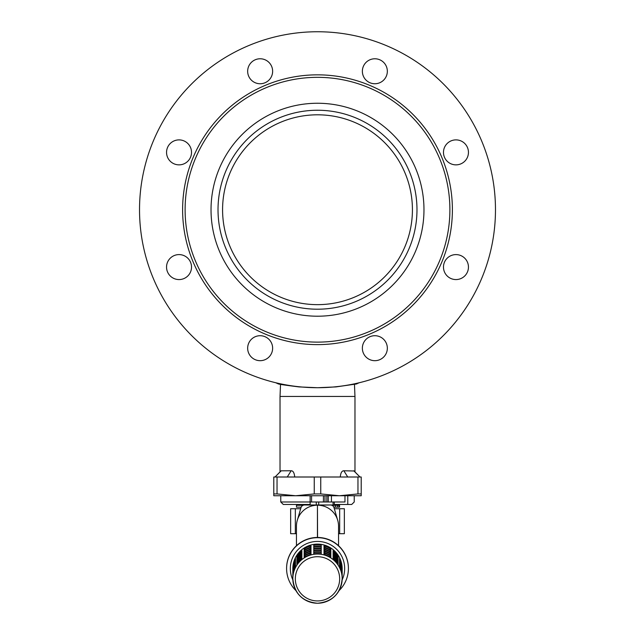 <?xml version="1.0" encoding="UTF-8"?>
<svg xmlns="http://www.w3.org/2000/svg" width="635" height="635" viewBox="0 0 635 635"><rect width="100%" height="100%" fill="white"/><g stroke="black" fill="none" stroke-linecap="round" stroke-linejoin="round"><path stroke-width="0.95" d="M280.765 501.983L283.313 504.484L310.134 504.484L310.134 501.983L280.765 501.983L280.765 495.744M344.98 495.744L344.98 501.983L310.134 501.983L310.134 495.744M280.535 384.334L280.027 396.446L354.973 396.446L354.973 471.638M280.027 396.446L280.027 471.638M334.296 504.484L351.687 504.484L354.235 501.983L354.235 495.744M355.481 384.143L354.465 384.334L354.973 396.446M347.782 504.484L347.782 495.744M289.322 385.667L298.99 386.913L317.54 387.723L336.01 386.905L356.132 384.024L359.235 382.746M300.704 504.484L300.704 504.984L304.356 504.984M301.919 504.484L301.919 504.984M316.286 501.983L316.286 504.976M334.296 501.983L334.296 504.984L330.644 504.984M301.038 507.484L300.704 508.627M333.962 507.484L334.296 508.627M318.714 501.983L318.714 504.976M333.081 501.983L333.081 504.984M324.993 501.983L324.993 495.744M331.938 505.293L338.947 505.293L338.947 507.167L333.835 507.167M303.062 505.293L296.481 505.293L296.481 507.167L301.165 507.167M338.947 507.167L339.566 507.167L339.566 505.293L338.947 505.293M361.212 493.927L361.212 477.004L357.965 477.004L357.965 493.927L361.212 493.927L361.212 495.744L339.36 495.744L354.973 495.744M277.035 477.004L277.035 493.927L273.788 493.927L273.788 477.004L357.965 477.004M273.788 493.927L273.788 495.744L295.64 495.744L314.254 493.927L320.746 493.927L339.36 495.744L295.64 495.744L277.035 493.927M339.36 495.744L357.965 493.927M320.746 477.004L320.746 493.927M314.254 477.004L314.254 493.927M347.734 477.004L343.852 470.765L354.06 470.995M340.312 476.655C340.749 472.718 341.932 470.757 343.852 470.765M353.909 470.821L359.958 477.004L353.743 470.765M281.257 470.765L275.042 477.004L281.091 470.821L291.147 470.765C293.052 470.733 294.235 472.694 294.688 476.655L294.465 477.004M291.147 470.765L287.266 477.004M339.669 533.71L339.669 508.73L344.353 508.73L344.353 533.71L338.542 533.71M339.669 508.73L334.327 508.73M295.331 508.73L295.331 533.71L290.647 533.71L290.647 508.73L300.673 508.73M295.331 533.71L296.458 533.71M338.542 545.711L338.542 526.129A20.979 20.931 0 0 0 317.563 505.198L330.43 504.976A3.746 3.739 0 0 1 334.073 507.857M296.458 545.711L296.458 526.129A20.979 20.931 0 0 1 317.436 505.198L317.563 537.464M317.436 537.464L317.436 505.198L304.57 504.976L330.43 504.976M300.926 507.857A3.746 3.739 0 0 1 304.57 504.976M348.409 568.515A30.909 30.829 0 0 0 317.5 537.686A30.909 30.829 180 0 0 286.591 568.515L286.591 568.293A30.909 30.829 180 0 1 317.5 537.464A30.909 30.829 0 0 1 348.409 568.293L348.409 568.515A30.909 30.829 0 0 1 339.042 590.629M286.591 568.515A30.909 30.829 180 0 0 295.958 590.629M313.753 553.823A24.67 24.606 0 0 1 321.247 553.823L321.247 552.561A24.67 24.606 0 0 0 313.753 552.561L313.753 553.823L321.247 553.823M313.753 552.021A24.67 24.606 0 0 1 321.247 552.021L321.247 550.751A24.67 24.606 0 0 0 313.753 550.751L313.753 552.021L321.247 552.021M313.753 550.212A24.67 24.606 0 0 1 321.247 550.212L321.247 548.95A24.67 24.606 0 0 0 313.753 548.95L313.753 550.212L321.247 550.212M313.753 548.402A24.67 24.606 0 0 1 321.247 548.402L321.247 547.14A24.67 24.606 0 0 0 313.753 547.14L313.753 548.402L321.247 548.402M313.753 546.6A24.67 24.606 0 0 1 321.247 546.6L321.247 545.33A24.67 24.606 0 0 0 313.753 545.33L313.753 546.6L321.247 546.6M342.138 575.707L342.138 576.969A24.67 24.606 0 0 1 342.17 578.144L342.17 578.644C340.701 593.59 332.478 601.789 317.5 603.25C302.522 601.789 294.299 593.59 292.83 578.644A24.67 24.606 0 0 1 317.5 554.038A24.67 24.606 0 0 1 342.17 578.644A24.67 24.606 0 0 1 317.5 603.242A24.67 24.606 0 0 1 292.83 578.644L292.83 578.144A24.67 24.606 0 0 1 292.862 576.969L292.862 575.707A24.67 24.606 0 0 1 292.83 575.072L292.83 574.532A24.67 24.606 0 0 1 292.862 573.357L292.862 572.087A24.67 24.606 0 0 1 292.83 571.452L292.83 570.913A24.67 24.606 0 0 1 292.862 569.738L292.862 568.476A24.67 24.606 0 0 0 292.83 569.651L292.83 568.698A24.67 24.606 180 0 1 317.5 544.1A24.67 24.606 180 0 1 342.17 568.698L342.17 569.651A24.67 24.606 0 0 1 342.162 570.278A24.67 24.606 0 0 1 342.162 572.087A24.67 24.606 0 0 1 342.162 573.897A24.67 24.606 0 0 1 342.162 575.707A24.67 24.606 0 0 1 342.162 577.509M292.838 577.509A24.67 24.606 0 0 1 292.83 576.882L292.83 576.334A24.67 24.606 0 0 1 292.862 575.159L292.862 573.897A24.67 24.606 0 0 1 292.83 573.262L292.83 572.722A24.67 24.606 0 0 1 292.862 571.548L292.862 570.278A24.67 24.606 0 0 1 292.83 569.651M292.83 571.452A24.67 24.606 0 0 1 292.862 570.278M292.83 573.262A24.67 24.606 0 0 1 292.862 572.087M292.83 575.072A24.67 24.606 0 0 1 292.862 573.897M292.83 576.882A24.67 24.606 0 0 1 292.862 575.707M293.156 565.69L293.156 566.952A24.67 24.606 0 0 1 295.473 559.848L295.473 558.578A24.67 24.606 0 0 0 293.156 565.69L293.378 565.761M293.156 567.492L293.156 568.762A24.67 24.606 0 0 1 295.473 561.65L295.473 560.387A24.67 24.606 0 0 0 293.156 567.492L293.378 567.571M293.156 569.301L293.156 570.571A24.67 24.606 0 0 1 295.473 563.459L295.473 562.197A24.67 24.606 0 0 0 293.156 569.301L293.378 569.373M293.156 571.111L293.156 572.373A24.67 24.606 0 0 1 295.473 565.269L295.473 563.999A24.67 24.606 0 0 0 293.156 571.111L293.378 571.183M293.156 572.921L293.156 574.183A24.67 24.606 0 0 1 295.473 567.079L295.473 565.809A24.67 24.606 0 0 0 293.156 572.921L293.378 572.992M296.87 556.157L296.87 557.419A24.67 24.606 0 0 1 301.887 551.863L301.887 550.601A24.67 24.606 0 0 0 296.87 556.157L297.41 556.633M296.87 557.959L296.87 559.229A24.67 24.606 0 0 1 301.887 553.672L301.887 552.41A24.67 24.606 0 0 0 296.87 557.959L297.41 558.443M296.87 559.768L296.87 561.038A24.67 24.606 0 0 1 301.887 555.482L301.887 554.212A24.67 24.606 0 0 0 296.87 559.768L297.41 560.253M296.87 561.578L296.87 562.84A24.67 24.606 0 0 1 301.887 557.284L301.887 556.022A24.67 24.606 0 0 0 296.87 561.578L297.41 562.062M296.87 563.388L296.87 564.65A24.67 24.606 0 0 1 301.887 559.094L301.887 557.832A24.67 24.606 0 0 0 296.87 563.388L297.41 563.864M304.157 548.95L304.157 550.22A24.67 24.606 0 0 1 311.007 547.179L311.007 545.909A24.67 24.606 0 0 0 304.157 548.95L304.53 549.989M304.157 550.759L304.157 552.029A24.67 24.606 0 0 1 311.007 548.989L311.007 547.719A24.67 24.606 0 0 0 304.157 550.759L304.53 551.799M304.157 552.569L304.157 553.831A24.67 24.606 0 0 1 311.007 550.791L311.007 549.529A24.67 24.606 0 0 0 304.157 552.569L304.53 553.601M304.157 554.379L304.157 555.641A24.67 24.606 0 0 1 311.007 552.601L311.007 551.339A24.67 24.606 0 0 0 304.157 554.379L304.53 555.411M304.157 556.181L304.157 557.451A24.67 24.606 0 0 1 311.007 554.411L311.007 553.141A24.67 24.606 0 0 0 304.157 556.181L304.53 557.22M330.843 548.95A24.67 24.606 0 0 0 323.993 545.909L323.993 547.179A24.67 24.606 0 0 1 330.843 550.22L330.843 548.95L330.47 549.775L328.589 548.934M330.843 550.759A24.67 24.606 0 0 0 323.993 547.719L323.993 548.989A24.67 24.606 0 0 1 330.843 552.029L330.843 550.759L330.47 551.585L328.589 550.743M330.843 552.569A24.67 24.606 0 0 0 323.993 549.529L323.993 550.791A24.67 24.606 0 0 1 330.843 553.831L330.843 552.569L330.47 553.387L328.589 552.553M330.843 554.379A24.67 24.606 0 0 0 323.993 551.339L323.993 552.601A24.67 24.606 0 0 1 330.843 555.641L330.843 554.379L330.47 555.196L328.589 554.355M330.843 556.181A24.67 24.606 0 0 0 323.993 553.141L323.993 554.411A24.67 24.606 0 0 1 330.843 557.451L330.843 556.181L330.47 557.006L328.589 556.165M338.13 556.157A24.67 24.606 0 0 0 333.113 550.601L333.113 551.863A24.67 24.606 0 0 1 338.13 557.419L338.13 556.157L337.59 556.633M338.13 557.959A24.67 24.606 0 0 0 333.113 552.41L333.113 553.672A24.67 24.606 0 0 1 338.13 559.229L338.13 557.959L337.59 558.443M338.13 559.768A24.67 24.606 0 0 0 333.113 554.212L333.113 555.482A24.67 24.606 0 0 1 338.13 561.038L338.13 559.768L337.59 560.253M338.13 561.578A24.67 24.606 0 0 0 333.113 556.022L333.113 557.284A24.67 24.606 0 0 1 338.13 562.84L338.13 561.578L337.59 562.062M338.13 563.388A24.67 24.606 0 0 0 333.113 557.832L333.113 559.094A24.67 24.606 0 0 1 338.13 564.65L338.13 563.388L337.59 563.864M341.844 565.69A24.67 24.606 0 0 0 339.527 558.578L339.527 559.848A24.67 24.606 0 0 1 341.844 566.952L341.622 565.761M341.844 567.492A24.67 24.606 0 0 0 339.527 560.387L339.527 561.65A24.67 24.606 0 0 1 341.844 568.762L341.622 567.571M341.844 569.301A24.67 24.606 0 0 0 339.527 562.197L339.527 563.459A24.67 24.606 0 0 1 341.844 570.571L341.622 569.373M341.844 571.111A24.67 24.606 0 0 0 339.527 563.999L339.527 565.269A24.67 24.606 0 0 1 341.844 572.373L341.622 571.183M341.844 572.921A24.67 24.606 0 0 0 339.527 565.809L339.527 567.079A24.67 24.606 0 0 1 341.844 574.183L341.622 572.992M342.17 569.651A24.67 24.606 0 0 0 342.138 568.476L342.138 569.738A24.67 24.606 0 0 1 342.17 570.913L342.17 571.452M342.138 570.278L342.138 571.548A24.67 24.606 0 0 1 342.17 572.722L342.17 573.262M342.138 572.087L342.138 573.357A24.67 24.606 0 0 1 342.17 574.532L342.17 575.072M342.138 573.897L342.138 575.159A24.67 24.606 0 0 1 342.17 576.334L342.17 576.882M326.461 547.989L323.993 546.894M326.461 549.799L323.993 548.703M326.461 551.609L323.993 550.513M326.461 553.41L323.993 552.315M326.461 555.22L323.993 554.125M311.007 546.894L308.539 547.989M306.411 548.934L304.53 549.775M311.007 548.703L308.539 549.799M306.411 550.743L304.53 551.585M311.007 550.513L308.539 551.609M306.411 552.553L304.53 553.387M311.007 552.315L308.539 553.41M306.411 554.355L304.53 555.196M311.007 554.125L308.539 555.22M306.411 556.165L304.53 557.006M317.5 304.649A94.925 94.925 0 0 1 222.575 209.725A94.925 94.925 0 0 1 317.5 114.808A94.925 94.925 0 0 1 412.425 209.725A94.925 94.925 0 0 1 317.5 304.649M317.5 309.205A99.481 99.481 0 0 0 416.981 209.725A99.481 99.481 0 0 0 317.5 110.244A99.481 99.481 0 0 1 416.981 209.725A99.481 99.481 0 0 1 317.5 309.205A99.481 99.481 0 0 1 218.019 209.725A99.481 99.481 0 0 1 317.5 110.244A99.481 99.481 0 0 0 218.019 209.725A99.481 99.481 0 0 0 317.5 309.205M317.5 316.206A106.474 106.474 0 0 1 211.026 209.725A106.474 106.474 0 0 1 317.5 103.251A106.474 106.474 0 0 1 423.974 209.725A106.474 106.474 0 0 1 317.5 316.206M317.5 387.707A177.975 177.975 0 0 1 139.525 209.725A177.975 177.975 0 0 1 317.5 31.75A177.975 177.975 0 0 1 495.475 209.725A177.975 177.975 0 0 1 317.5 387.707M317.5 344.615A134.89 134.89 0 0 1 182.61 209.725A134.89 134.89 0 0 1 317.5 74.843A134.89 134.89 0 0 1 452.39 209.725A134.89 134.89 0 0 1 317.5 344.615M374.856 335.709A12.494 12.494 0 0 1 387.342 348.194A12.494 12.494 0 0 1 374.856 360.688A12.494 12.494 0 0 1 362.363 348.194A12.494 12.494 0 0 1 374.856 335.709M268.978 339.368A12.494 12.494 0 0 1 268.978 357.029A12.494 12.494 0 0 1 251.317 357.029A12.494 12.494 0 0 1 251.317 339.368A12.494 12.494 0 0 1 268.978 339.368M191.524 267.081A12.494 12.494 0 0 1 179.03 279.575A12.494 12.494 0 0 1 166.545 267.081A12.494 12.494 0 0 1 179.03 254.595A12.494 12.494 0 0 1 191.524 267.081M187.865 161.203A12.494 12.494 0 0 1 170.204 161.203A12.494 12.494 0 0 1 170.204 143.542A12.494 12.494 0 0 1 187.865 143.542A12.494 12.494 0 0 1 187.865 161.203M260.144 83.749A12.494 12.494 0 0 1 247.658 71.263A12.494 12.494 0 0 1 260.144 58.769A12.494 12.494 0 0 1 272.637 71.263A12.494 12.494 0 0 1 260.144 83.749M366.022 80.089A12.494 12.494 0 0 1 366.022 62.428A12.494 12.494 0 0 1 383.683 62.428A12.494 12.494 0 0 1 383.683 80.089A12.494 12.494 0 0 1 366.022 80.089M443.476 152.376A12.494 12.494 0 0 1 455.97 139.883A12.494 12.494 0 0 1 468.455 152.376A12.494 12.494 0 0 1 455.97 164.862A12.494 12.494 0 0 1 443.476 152.376M447.135 258.255A12.494 12.494 0 0 1 464.796 258.255A12.494 12.494 0 0 1 464.796 275.915A12.494 12.494 0 0 1 447.135 275.915A12.494 12.494 0 0 1 447.135 258.255M317.5 342.122A132.39 132.39 0 0 1 185.11 209.725A132.39 132.39 0 0 1 317.5 77.335A132.39 132.39 0 0 1 449.89 209.725A132.39 132.39 0 0 1 317.5 342.122M311.563 495.744L311.563 501.983M323.437 501.983L323.437 495.744M326.866 501.983L326.866 495.744M328.271 495.744L328.271 501.983M331.438 495.744L331.438 501.983M337.431 505.293L337.431 507.167M335.328 505.293L335.328 507.167M342.13 579.938A27.162 27.091 180 0 0 317.5 541.425A27.162 27.091 180 0 0 292.87 579.938M317.5 556.712A22.169 22.114 0 0 1 339.669 578.818A22.169 22.114 0 0 1 317.5 600.932A22.169 22.114 0 0 1 295.331 578.818A22.169 22.114 0 0 1 317.5 556.712M355.965 383.961L356.933 383.865L356.116 384.024M275.765 382.746L278.273 383.905M278.9 384.024L279.527 384.151M279.035 383.961L278.066 383.865C280.099 383.921 272.336 383.596 298.99 386.913M337.399 519.319L334.026 507.69M300.974 507.69L297.601 519.319"/></g></svg>
